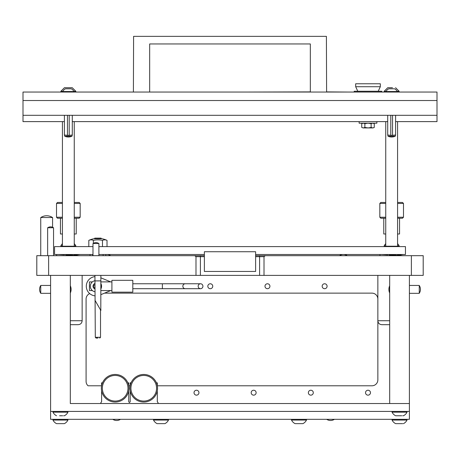 <?xml version="1.0" encoding="UTF-8"?>
<svg xmlns="http://www.w3.org/2000/svg" width="460" height="460" viewBox="0 0 460 460"><rect width="100%" height="100%" fill="white"/><g stroke="black" fill="none" stroke-linecap="round" stroke-linejoin="round"><path stroke-width="0.69" d="M100.803 308.51L100.872 275.39M100.527 309.902L100.527 337.295L95.3 337.295L94.967 280.911L100.861 280.911M94.967 280.911L100.872 280.859M94.967 300.276L100.861 310.483L100.861 309.103M97.917 338.083L96.088 338.083L97.917 338.083M94.219 238.728L94.817 238.13L101.01 238.13L101.608 238.728M103.132 255.679L103.132 254.495M92.696 255.679L92.696 254.495M93.363 243.34L93.363 240.373A20.2 10.103 -90 0 0 88.809 240.373A21.683 21.683 0 0 1 93.972 238.728L101.855 238.728A21.683 21.683 0 0 1 107.019 240.373L107.019 246.612M93.363 240.373A20.2 20.2 0 0 1 102.465 240.373A20.2 10.103 -90 0 1 104.742 239.855A20.2 10.103 -90 0 1 107.019 240.373M88.809 246.612L88.809 240.373M102.465 246.612L102.465 240.373M48.628 255.679L48.628 275.39L36.8 275.39L36.8 255.679L204.372 255.679M255.628 255.679L423.2 255.679L423.2 275.39L195.994 275.39L195.994 256.663L194.741 255.679M48.628 275.39L195.994 275.39M265.259 255.679L264.005 256.663L255.628 256.663M264.005 275.39L264.005 256.663M204.372 256.663L195.994 256.663M98.9 246.612L405.455 246.612L405.455 254.495L255.628 254.495M92.983 246.612L54.544 246.612L54.544 254.495L92.983 254.495M98.9 254.495L204.372 254.495M70.317 275.39L70.317 403.535L409.4 403.535L409.4 275.39M50.6 275.39L50.6 411.418L409.4 411.418L409.4 403.535L389.683 403.535L389.683 275.39M370.467 392.69A2.467 2.467 0 0 1 368 395.157A2.467 2.467 0 0 1 365.533 392.69A2.467 2.467 0 0 1 368 390.229A2.467 2.467 0 0 1 370.467 392.69M327.094 286.235A2.467 2.467 0 0 1 324.628 288.702A2.467 2.467 0 0 1 322.167 286.235A2.467 2.467 0 0 1 324.628 283.768A2.467 2.467 0 0 1 327.094 286.235M269.922 286.235A2.467 2.467 0 0 1 267.455 288.702A2.467 2.467 0 0 1 264.994 286.235A2.467 2.467 0 0 1 267.455 283.768A2.467 2.467 0 0 1 269.922 286.235M313.294 392.69A2.467 2.467 0 0 1 310.828 395.157A2.467 2.467 0 0 1 308.367 392.69A2.467 2.467 0 0 1 310.828 390.229A2.467 2.467 0 0 1 313.294 392.69M212.75 286.235A2.467 2.467 0 0 1 210.283 288.702A2.467 2.467 0 0 1 207.822 286.235A2.467 2.467 0 0 1 210.283 283.768A2.467 2.467 0 0 1 212.75 286.235M256.122 392.69A2.467 2.467 0 0 1 253.655 395.157A2.467 2.467 0 0 1 251.194 392.69A2.467 2.467 0 0 1 253.655 390.229A2.467 2.467 0 0 1 256.122 392.69M198.95 392.69A2.467 2.467 0 0 1 196.483 395.157A2.467 2.467 0 0 1 194.022 392.69A2.467 2.467 0 0 1 196.483 390.229A2.467 2.467 0 0 1 198.95 392.69M157.326 385.791L371.945 385.791A5.917 5.917 0 0 0 377.855 379.879L377.855 299.052A5.917 5.917 0 0 0 371.945 293.135L104.535 293.135M89.694 293.601A5.917 5.917 0 0 0 86.083 299.052L86.083 381.386A5.917 5.917 0 0 0 88.055 385.791L101.585 385.791M128.743 385.791L130.174 385.791M50.6 411.418L50.6 419.307L409.4 419.307L409.4 411.418M79.787 254.495A0.885 0.885 0 0 1 78.976 254.495M82.145 275.39L82.145 320.735C81.909 323.127 80.598 324.444 78.2 324.679L70.317 324.679M255.628 251.735L204.372 251.735L204.372 271.452L255.628 271.452L255.628 251.735M100.872 277.823L110.728 281.899L111.912 281.899L100.861 281.899M92.374 281.899L89.435 281.899L89.435 290.57L92.374 290.57M100.861 290.57L111.912 290.57L110.728 290.57L100.861 294.653M94.955 276.627A9.66 9.66 0 0 0 94.967 295.843M111.912 286.235L111.912 292.152L132.808 292.152L132.808 280.318L111.912 280.318L111.912 286.235M198.156 286.235A2.467 2.38 -90 0 1 200.537 283.768A2.467 2.38 -90 0 1 202.917 286.235A2.467 2.38 -90 0 1 200.537 288.702A2.467 2.38 -90 0 1 198.156 286.235M212.255 246.612L109.745 246.612M157.303 390.85L157.303 401.81L158.044 402.552L158.044 403.535M156.44 382.835L157.303 382.835L157.303 385.658M131.06 382.835L130.197 382.835L130.197 385.658M128.72 390.85L128.72 401.81L129.455 402.552L130.197 401.81L130.197 390.85M127.857 382.835L128.72 382.835L128.72 385.658M102.476 382.835L101.608 382.835L101.608 385.658M100.872 403.535L100.872 402.552L101.608 401.81L101.608 390.85M94.967 284.372A0.811 0.811 0 0 1 94.708 284.251A0.586 0.586 0 0 0 93.903 285.091A0.811 0.811 0 0 1 93.61 286.31A0.586 0.586 0 0 0 93.932 287.431A0.811 0.811 0 0 1 94.84 288.299A0.586 0.586 0 0 0 94.967 288.707M94.967 288.966A2.898 2.898 0 0 1 94.967 283.504M94.967 291.767A5.618 5.618 0 0 1 94.955 280.703M100.861 283.521A5.618 5.618 0 0 1 100.861 288.949M74.255 243.691A7.883 7.883 0 0 1 75.837 245.858L75.837 246.612M62.428 243.691A7.883 7.883 0 0 0 60.852 245.858L60.852 246.612M75.837 245.858L74.255 245.858M62.428 245.858L60.852 245.858M59.581 415.759L62.658 415.759M63.612 415.759L64.36 415.759A7.883 7.883 0 0 0 67.948 412.171L67.948 411.418M56.551 415.759L56.551 415.759A7.883 7.883 0 0 1 52.963 412.171L67.948 412.171A7.883 7.883 0 0 1 64.36 415.759L64.302 415.759M52.963 412.171L52.963 411.418M401.822 423.643L397.267 423.643M395.698 423.643L395.64 423.643A7.883 7.883 0 0 1 392.052 420.055L392.052 419.307M395.64 423.643L402.695 423.643M403.449 423.643A7.883 7.883 0 0 0 407.037 420.055L407.037 419.307M392.052 420.055L407.037 420.055M93.087 243.512A5.048 5.048 0 0 1 98.802 243.512M98.9 255.679L98.9 243.512L92.983 243.512L92.983 255.679M53.458 227.746A5.048 5.048 0 0 0 47.742 227.746M53.555 255.679L53.555 227.746L47.644 227.746L47.644 255.679M120.485 419.307A6.837 6.837 0 0 1 112.798 419.307M347.202 255.679A6.837 6.837 0 0 0 339.514 255.679M40.842 217.522A10.419 10.419 0 0 1 52.474 217.522M52.572 227.257L52.572 217.522L40.744 217.522L40.744 255.679M398.671 415.759L395.64 415.759A7.883 7.883 0 0 1 392.052 412.171L392.052 411.418L392.052 412.171L407.037 412.171L407.037 411.418M395.64 415.759L401.747 415.759M403.449 415.759A7.883 7.883 0 0 0 407.037 412.171M402.695 415.759L403.385 415.759M110.63 255.679A6.837 6.837 0 0 0 105.8 254.564M334.385 419.307A6.837 6.837 0 0 1 326.698 419.307M403.104 254.495A0.885 0.885 0 0 1 402.293 254.495M62.428 202.452L57.5 202.452L56.517 203.435L56.517 217.235L62.428 217.235M62.428 203.435L56.517 203.435M62.428 218.218L57.5 218.218L56.517 217.235M62.428 233.99L60.455 233.99L60.455 218.218M76.228 218.218L76.228 233.99L74.255 233.99M74.255 202.452L79.183 202.452L80.172 203.435L80.172 217.235L79.183 218.218L74.255 218.218M80.172 217.235L74.255 217.235M80.172 203.435L74.255 203.435M385.744 202.452L380.817 202.452L379.828 203.435L379.828 217.235L385.744 217.235M385.744 203.435L379.828 203.435M385.744 218.218L380.817 218.218L379.828 217.235M385.744 233.99L383.772 233.99L383.772 218.218M399.544 218.218L399.544 233.99L397.572 233.99M397.572 202.452L402.5 202.452L403.483 203.435L403.483 217.235L402.5 218.218L397.572 218.218M403.483 217.235L397.572 217.235M403.483 203.435L397.572 203.435M389.683 324.679L381.8 324.679C379.402 324.444 378.091 323.127 377.855 320.735L389.683 320.735M397.572 243.691A7.883 7.883 0 0 1 399.148 245.858L399.148 246.612M385.744 243.691A7.883 7.883 0 0 0 384.163 245.858L384.163 246.612M399.148 245.858L397.572 245.858M385.744 245.858L384.163 245.858M62.732 423.643L61.329 423.643M58.178 423.643L59.581 423.643M56.614 423.643L64.302 423.643M56.551 423.643A7.883 7.883 0 0 1 52.963 420.055L52.963 419.307M64.36 423.643A7.883 7.883 0 0 0 67.948 420.055L67.948 419.307M52.963 420.055L67.948 420.055M301.277 423.643L296.798 423.643M295.849 423.643L296.723 423.643M291.508 420.055L306.492 420.055A7.883 7.883 0 0 1 302.904 423.643L295.096 423.643A7.883 7.883 0 0 1 291.508 420.055L291.508 419.307M306.492 420.055L306.492 419.307M302.847 423.643L302.151 423.643M163.277 423.643L158.798 423.643M157.849 423.643L158.723 423.643M153.508 420.055L168.492 420.055A7.883 7.883 0 0 1 164.904 423.643L157.096 423.643A7.883 7.883 0 0 1 153.508 420.055L153.508 419.307M168.492 420.055L168.492 419.307M164.847 423.643L164.151 423.643M50.6 285.447L40.744 285.447L40.744 293.33L50.6 293.33M409.4 293.33L419.255 293.33L419.255 285.447L409.4 285.447M115.167 401.068A12.817 12.817 0 0 0 127.978 388.257A12.817 12.817 0 0 0 115.167 375.44A12.817 12.817 0 0 0 102.35 388.257A12.817 12.817 0 0 0 115.167 401.068M115.167 374.457A13.8 13.8 0 0 1 128.967 388.257A13.8 13.8 0 0 1 115.167 402.057A13.8 13.8 0 0 1 101.367 388.257A13.8 13.8 0 0 1 115.167 374.457M143.75 401.068A12.817 12.817 0 0 0 156.567 388.257A12.817 12.817 0 0 0 143.75 375.44A12.817 12.817 0 0 0 130.933 388.257A12.817 12.817 0 0 0 143.75 401.068M143.75 374.457A13.8 13.8 0 0 1 157.55 388.257A13.8 13.8 0 0 1 143.75 402.057A13.8 13.8 0 0 1 129.95 388.257A13.8 13.8 0 0 1 143.75 374.457M73.864 246.612L74.255 246.215L62.428 246.215L62.825 246.612M62.428 121.618L62.428 246.215M74.255 121.618L74.255 246.215M397.175 246.612L397.572 246.215L385.744 246.215L386.135 246.612M385.744 121.618L385.744 246.215M397.572 121.618L397.572 246.215M310.333 91.891L245.772 92.052M326.6 91.891L348.283 92.052M71.967 136.212A8.728 8.728 0 0 1 64.716 136.212L71.967 136.212L72.283 135.027L68.344 135.395L64.4 135.027L64.4 115.31M67.465 135.027L67.465 115.31M69.218 115.31L69.218 135.027M395.284 136.212A8.728 8.728 0 0 1 388.033 136.212L395.284 136.212L395.6 135.027L391.655 135.395L387.717 135.027L387.717 115.31M390.781 135.027L390.781 115.31M392.535 115.31L392.535 135.027M310.333 92.052L310.333 43.947L149.667 43.947L149.667 92.052M326.6 92.052L326.404 36.357L133.595 36.357L133.4 92.052M355.678 86.727L380.322 86.727L380.322 83.772L355.678 83.772L355.678 86.727L357.794 91.258M378.206 91.258L380.322 86.727M381.8 92.052L381.8 91.258L354.2 91.258L354.2 92.052M359.128 121.618L359.128 123.199L376.872 123.199L376.872 121.618M72.249 87.71L75.837 91.298L72.249 87.71L67.534 87.71M68.344 87.71L64.44 87.71L60.852 91.298L60.852 92.052M62.836 91.298L60.852 91.298L64.44 87.71M75.837 92.052L75.837 91.298L73.847 91.298M70.668 87.71L69.155 87.71M392.466 87.71L388.522 87.71M391.655 87.71L387.751 87.71L384.163 91.298L384.163 92.052M386.153 91.298L384.163 91.298L387.751 87.71M399.148 92.052L399.148 91.298L395.56 87.71L399.148 91.298L397.164 91.298M372.594 127.932L368.201 127.932L371.128 127.449L372.796 127.932L374.262 127.449L374.262 123.682L372.796 123.199M367.799 127.932L363.406 127.932L364.872 127.449L368.201 127.932M363.204 127.932L361.738 127.449L363.406 127.932M372.594 123.199L371.128 123.682L368.201 123.199M367.799 123.199L364.872 123.682L363.406 123.199M362.468 123.343L363.204 123.199L361.738 123.682L361.738 127.449M374.262 127.449L373.531 127.782M371.128 127.449L371.128 123.682M364.872 127.449L364.872 123.682M65.446 88.797L71.242 88.797L65.446 88.797A5.917 5.917 0 0 0 62.727 91.517L62.727 92.052M71.242 88.797A5.917 5.917 0 0 1 73.962 91.517L62.727 91.517M73.962 91.517L73.962 92.052M67.712 88.797L66.763 88.797M66.079 88.797L65.584 88.797M70.604 88.797L69.977 88.797M388.757 88.797L394.553 88.797L388.757 88.797A5.917 5.917 0 0 0 386.038 91.517L386.038 92.052M394.553 88.797A5.917 5.917 0 0 1 397.273 91.517L386.038 91.517M397.273 91.517L397.273 92.052M391.029 88.797L390.074 88.797M389.396 88.797L388.895 88.797M393.921 88.797L393.294 88.797M23 115.31L437 115.31L437 92.052L23 92.052L23 121.618L64.4 121.618M437 115.31L437 121.618L395.6 121.618M387.717 121.618L72.283 121.618M437 100.527L23 100.527M411.372 255.679L411.372 275.39M200.399 275.39L200.399 255.679M259.601 275.39L259.601 255.679M82.145 320.735L70.317 320.735M162.38 283.768L162.38 288.702L185.23 288.702A2.467 2.38 -90 0 1 182.85 286.235A2.467 2.38 -90 0 1 185.23 283.768L132.808 283.768M94.955 280.859L94.955 275.39M100.527 337.295L99.739 338.083M95.3 337.295L96.088 338.083M105.8 255.679L105.8 254.495M90.028 255.679L90.028 254.495M76.228 255.409L76.228 254.961L79.816 254.495L74.146 255.07M72.295 255.162L71.783 255.185M56.563 255.679L56.735 254.495M79.212 255.679L68.344 255.035M58.293 254.495L64.411 254.869M65.653 254.92L67.769 255.012M185.23 283.768L200.537 283.768M162.38 288.702L132.808 288.702M185.23 288.702L200.537 288.702M397.463 255.07L403.132 254.495L399.544 254.961L399.544 255.409L402.529 255.679L391.655 255.035M379.874 255.679L380.046 254.495L379.874 255.679M395.611 255.162L395.094 255.185M381.61 254.495L387.728 254.869M388.964 254.92L391.08 255.012M377.855 275.39L377.855 320.735M40.744 285.545A6.837 6.837 0 0 0 40.744 293.233M70.317 293.014A8.728 8.728 0 0 0 70.317 285.763M419.255 293.233A6.837 6.837 0 0 0 419.255 285.545M389.683 285.763A8.728 8.728 0 0 0 389.683 293.014M64.716 136.212L64.4 135.027M72.283 115.31L72.283 135.027M388.033 136.212L387.717 135.027M395.6 115.31L395.6 135.027M362.572 123.199L361.738 123.682M373.428 123.199L374.262 123.682"/></g></svg>
